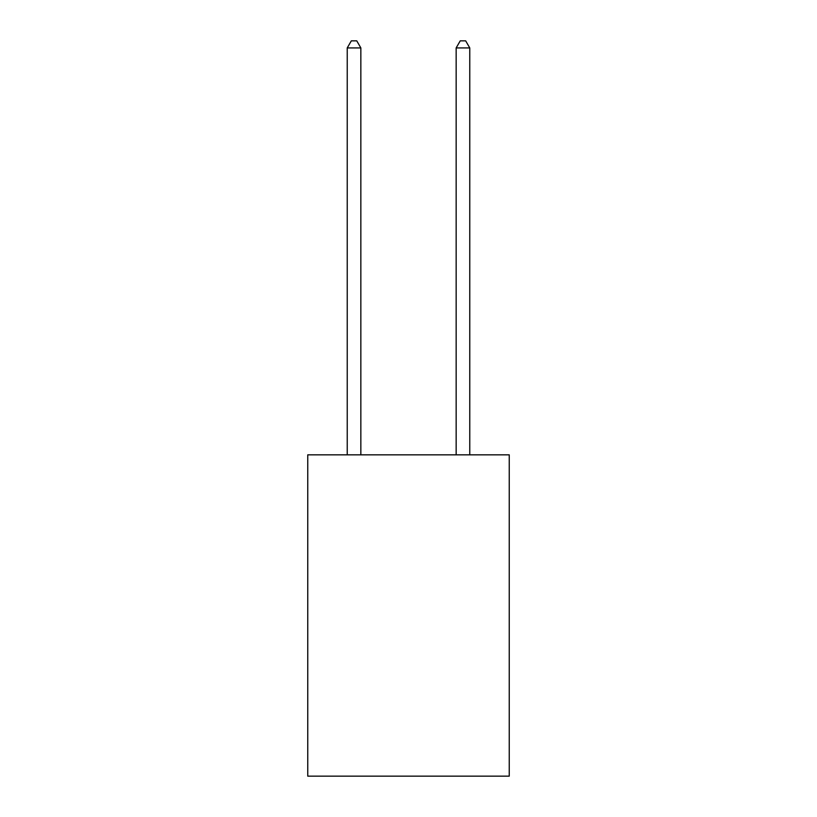 <?xml version="1.0" encoding="UTF-8"?>
<svg xmlns="http://www.w3.org/2000/svg" width="817" height="817" viewBox="0 0 817 817"><rect width="100%" height="100%" fill="white"/><g stroke="black" fill="none" stroke-linecap="round" stroke-linejoin="round"><path stroke-width="1.23" d="M509.246 454.844L509.246 776.15L307.754 776.15L307.754 454.844L509.246 454.844M360.848 454.844L360.848 47.927L347.235 47.927L347.235 454.844M347.235 47.927L351.32 40.85L356.763 40.85L360.848 47.927M469.765 454.844L469.765 47.927L456.152 47.927L456.152 454.844M456.152 47.927L460.237 40.85L465.68 40.85L469.765 47.927"/></g></svg>
